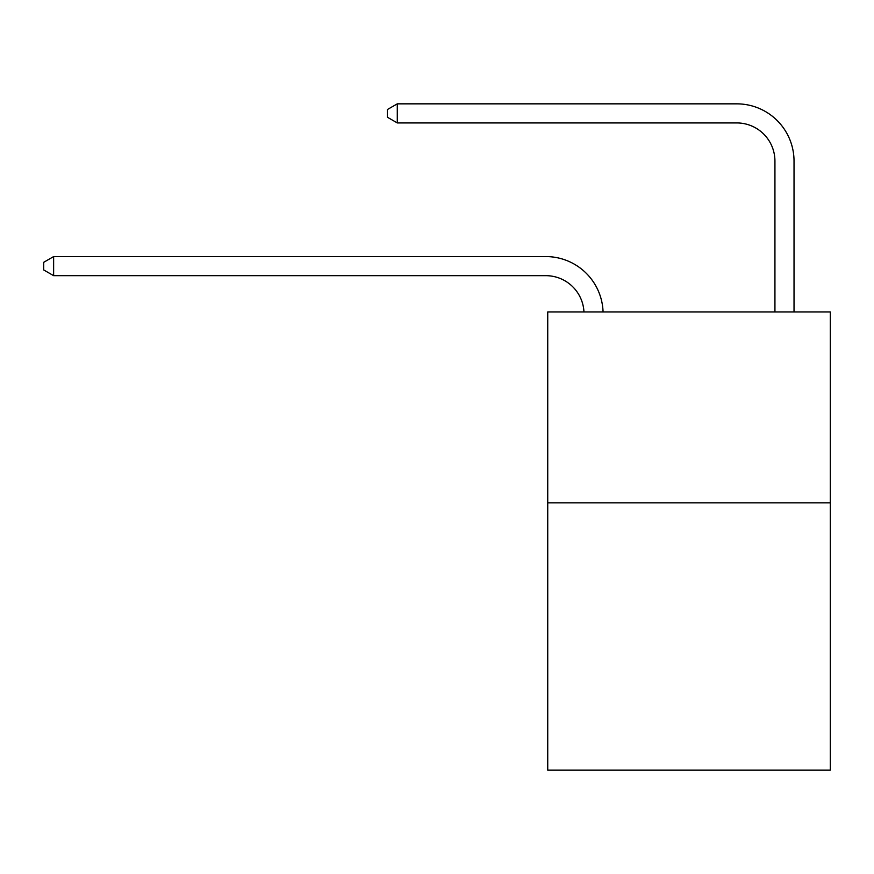 <?xml version="1.0" encoding="UTF-8"?>
<svg xmlns="http://www.w3.org/2000/svg" width="874" height="874" viewBox="0 0 874 874"><rect width="100%" height="100%" fill="white"/><g stroke="black" fill="none" stroke-linecap="round" stroke-linejoin="round"><path stroke-width="1.31" d="M830.3 502.867L830.3 770.158L547.736 770.158L547.736 311.942L830.3 311.942L830.3 502.867L547.736 502.867M774.932 311.942L774.932 161.122A38.183 38.183 172.6 0 0 736.749 122.928L397.288 122.928L397.288 103.842L736.749 103.842A57.28 57.28 -7.4 0 1 794.029 161.122L794.029 311.942M774.932 161.122A38.183 38.183 172.6 0 0 736.749 122.928A38.183 38.183 172.6 0 1 774.932 161.122A38.183 38.183 172.6 0 0 736.749 122.928A38.183 38.183 172.6 0 1 774.932 161.122A38.183 38.183 172.6 0 0 736.749 122.928A38.183 38.183 172.6 0 1 774.932 161.122A38.183 38.183 172.6 0 0 736.749 122.928A38.183 38.183 172.6 0 1 774.932 161.122A38.183 38.183 172.6 0 0 736.749 122.928A38.183 38.183 172.6 0 1 774.932 161.122A38.183 38.183 172.6 0 0 736.749 122.928A38.183 38.183 172.6 0 1 774.932 161.122A38.183 38.183 172.6 0 0 736.749 122.928A38.183 38.183 172.6 0 1 774.932 161.122A38.183 38.183 172.6 0 0 736.749 122.928A38.183 38.183 172.6 0 1 774.932 161.122A38.183 38.183 172.6 0 0 736.749 122.928A38.183 38.183 172.6 0 1 774.932 161.122A38.183 38.183 172.6 0 0 736.749 122.928A38.183 38.183 172.6 0 1 774.932 161.122A38.183 38.183 172.6 0 0 736.749 122.928A38.183 38.183 172.6 0 1 774.932 161.122A38.183 38.183 172.6 0 0 736.749 122.928A38.183 38.183 172.6 0 1 774.932 161.122A38.183 38.183 172.6 0 0 736.749 122.928A38.183 38.183 172.6 0 1 774.932 161.122A38.183 38.183 172.6 0 0 736.749 122.928A38.183 38.183 172.6 0 1 774.932 161.122A38.183 38.183 172.6 0 0 736.749 122.928A38.183 38.183 172.6 0 1 774.932 161.122A38.183 38.183 172.6 0 0 736.749 122.928A38.183 38.183 172.6 0 1 774.932 161.122A38.183 38.183 172.6 0 0 736.749 122.928A38.183 38.183 172.6 0 1 774.932 161.122A38.183 38.183 172.6 0 0 736.749 122.928A38.183 38.183 172.6 0 1 774.932 161.122A38.183 38.183 172.6 0 0 736.749 122.928M583.963 311.942A38.183 38.183 -115.2 0 0 545.824 275.671L53.631 275.671L43.7 269.946L43.7 262.309L53.631 256.574L545.824 256.574A57.28 57.28 64.8 0 1 603.071 311.942M53.631 256.574L53.631 275.671M397.288 122.928L387.357 117.203L387.357 109.567L397.288 103.842"/></g></svg>
